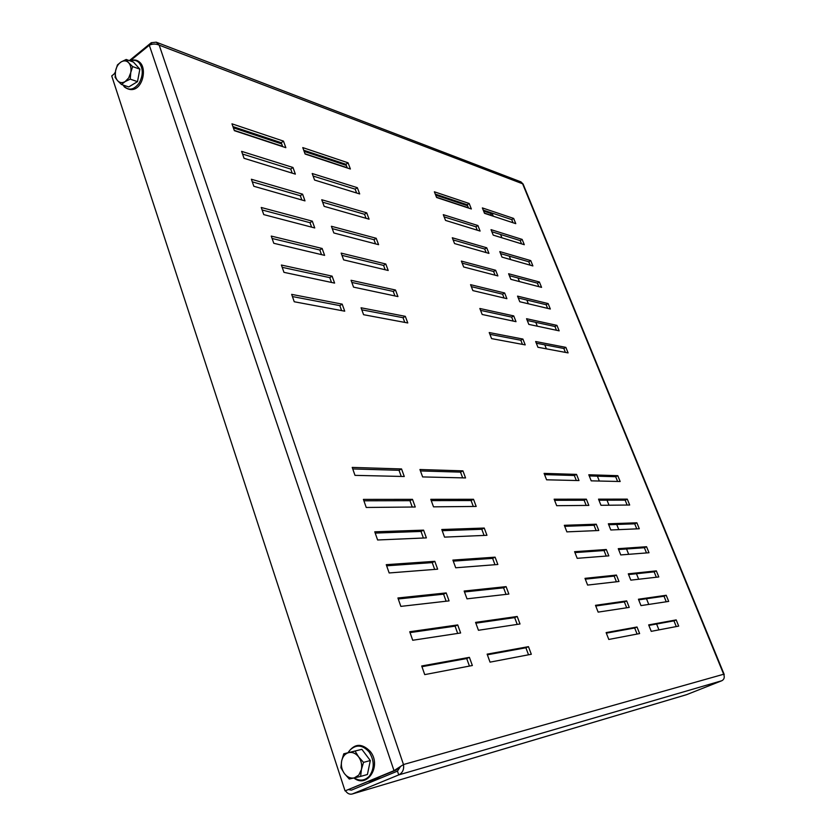 <?xml version="1.0" encoding="UTF-8"?>
<svg xmlns="http://www.w3.org/2000/svg" width="836" height="836" viewBox="0 0 836 836"><rect width="100%" height="100%" fill="white"/><g stroke="black" fill="none" stroke-linecap="round" stroke-linejoin="round"><path stroke-width="1.25" d="M394.926 295.934L393.244 291.419L351.841 282.432M375.552 243.882L373.995 239.713L332.247 228.615M356.617 193.001L355.175 189.155L313.113 176.041M331.495 282.443L329.771 277.646L282.192 267.321M311.609 227.141L310.02 222.7L262.128 209.972M292.203 173.146L290.729 169.06L242.555 154.043M282.662 146.624L281.262 142.716L232.941 126.591M420.445 470.94L460.521 472.121L462.653 477.858M431.261 500.628L471.096 500.534L473.301 506.47M442.202 530.693L481.797 529.282L484.075 535.416M453.279 561.134L492.623 558.375L494.985 564.718M464.502 591.961L503.585 587.812L506.031 594.386M475.862 623.175L514.673 617.616L517.202 624.398M352.75 468.933L399.044 470.302L401.249 476.436M363.9 500.795L409.964 500.68L412.242 507.034M375.197 533.086L421.02 531.445L423.392 538.029M386.65 565.805L432.233 562.607L434.678 569.42M398.26 598.973L443.582 594.177L446.11 601.22M410.027 632.601L455.077 626.154L457.689 633.437M487.367 654.797L525.907 647.785L528.519 654.797M421.961 666.689L466.718 658.549L469.435 666.083M586.182 505.425L584.145 500.252L554.592 500.325M606.225 556.065L604.041 550.548L574.949 552.596M626.697 607.782L624.367 601.91L595.765 606.006M627.136 505.048L625.161 500.158L598.942 500.221M646.5 552.93L644.389 547.726L618.609 549.534M666.24 601.774L664.003 596.235L638.683 599.861M676.272 626.572L673.962 620.855L648.882 625.422M491.871 231.76L520.222 240.59L521.528 243.84M444.156 216.879L475.914 226.786L477.262 230.193M435.274 194.098L467.188 204.747L468.484 208.028M483.229 210.108L511.736 219.617L513.001 222.731M453.122 239.901L484.713 249.034L486.124 252.576M462.172 263.141L493.606 271.501L495.069 275.19M471.326 286.633L502.582 294.188L504.098 298.024M480.575 310.365L511.653 317.105L513.231 321.076M489.917 334.337L520.818 340.252L522.448 344.369M500.586 253.621L528.78 261.772L530.149 265.148M509.396 275.692L537.423 283.143L538.844 286.654M518.289 297.982L546.148 304.722L547.622 308.359M527.265 320.491L554.947 326.5L556.473 330.272M536.325 343.22L563.84 348.487L565.418 352.395M637.095 634.054L634.691 628.003L606.34 633.155M656.323 577.237L654.149 571.855L628.599 574.562M636.771 528.875L634.723 523.827L608.723 524.747M617.595 481.463L615.683 476.719L589.255 475.935M616.404 581.783L614.157 576.098L585.294 579.16M596.152 530.62L594.041 525.269L564.718 526.325M576.317 480.501L574.342 475.496L544.57 474.618M347.306 167.984L345.926 164.295L303.719 150.208M301.848 199.982L300.323 195.728L252.273 181.83M321.494 254.625L319.833 250.006L272.097 238.469M341.621 310.605L339.834 305.621L292.422 296.55M366.032 218.3L364.538 214.288L322.633 202.176M385.187 269.756L383.567 265.42L341.987 255.367M404.781 322.403L403.036 317.711L361.81 309.822M351.057 280.29L395.491 290.019L397.936 296.571L353.555 287.135L351.057 280.29M331.401 226.274L376.2 238.281L378.593 244.676L333.836 232.962L331.401 226.274M312.194 173.512L357.338 187.682L359.679 193.942L314.576 180.043L312.194 173.512M281.398 265.033L332.101 276.141L334.609 283.101L283.947 272.337L281.398 265.033M261.25 207.485L312.298 221.153L314.754 227.956L263.748 214.601L261.25 207.485M241.614 151.358L292.966 167.482L295.359 174.118L244.039 158.297L241.614 151.358M231.969 123.822L283.467 141.117L285.839 147.679L234.373 130.667L231.969 123.822M465.558 477.931L462.925 470.856L419.933 469.518L422.629 476.928L465.558 477.931M476.186 506.438L473.521 499.28L430.78 499.322L433.518 506.835L476.186 506.438M486.949 535.301L484.243 528.049L441.774 529.512L444.543 537.12L486.949 535.301M497.838 564.499L495.1 557.163L452.893 560.078L455.704 567.78L497.838 564.499M508.863 594.062L506.093 586.632L464.158 591.031L467 598.837L508.863 594.062M520.013 623.98L517.212 616.466L475.569 622.381L478.453 630.281L520.013 623.98M404.269 476.51L401.541 468.944L352.217 467.408L354.997 475.36L404.269 476.51M415.252 507.003L412.493 499.343L363.409 499.395L366.231 507.462L415.252 507.003M426.381 537.893L423.58 530.139L374.758 531.811L377.621 539.983L426.381 537.893M437.646 569.18L434.814 561.322L386.253 564.676L389.158 572.963L437.646 569.18M449.068 600.885L446.194 592.923L397.915 597.98L400.852 606.382L449.068 600.885M460.626 632.988L457.72 624.92L409.734 631.744L412.712 640.261L460.626 632.988M531.309 654.264L528.467 646.656L487.127 654.139L490.042 662.143L531.309 654.264M472.35 665.519L469.404 657.347L421.71 665.978L424.73 674.621L472.35 665.519M588.826 505.404L556.682 505.696L554.143 499.196L586.36 499.165L588.826 505.404M608.827 555.867L577.185 558.323L574.593 551.687L606.299 549.503L608.827 555.867M629.247 607.396L598.137 612.119L595.493 605.327L626.676 600.896L629.247 607.396M629.675 505.028L600.969 505.289L598.524 499.155L627.293 499.123L629.675 505.028M648.997 552.742L620.761 554.937L618.264 548.677L646.562 546.723L648.997 552.742M668.695 601.408L640.982 605.609L638.432 599.224L666.208 595.274L668.695 601.408M678.696 626.112L651.244 631.347L648.663 624.889L676.188 619.904L678.696 626.112M491.025 229.649L493.209 235.115L524.287 244.697L522.155 239.409L491.025 229.649M443.289 214.664L445.525 220.411L480.104 231.07L477.91 225.532L443.289 214.664M434.375 191.799L436.601 197.495L471.347 208.969L469.174 203.482L434.375 191.799M482.362 207.913L484.514 213.326L515.77 223.651L513.659 218.426L482.362 207.913M452.286 237.758L454.554 243.569L488.955 253.392L486.73 247.79L452.286 237.758M461.378 261.093L463.666 266.966L497.88 275.922L495.643 270.268L461.378 261.093M470.563 284.668L472.873 290.594L506.898 298.682L504.641 292.976L470.563 284.668M479.843 308.484L482.173 314.482L516.011 321.672L513.722 315.904L479.843 308.484M489.217 332.55L491.578 338.611L525.217 344.892L522.908 339.061L489.217 332.55M499.782 251.584L501.976 257.112L532.887 265.932L530.735 260.602L499.782 251.584M508.612 273.748L510.838 279.318L541.561 287.365L539.387 281.993L508.612 273.748M517.536 296.122L519.783 301.744L550.328 309.006L548.123 303.572L517.536 296.122M526.555 318.715L528.822 324.389L559.169 330.847L556.943 325.371L526.555 318.715M535.646 341.527L537.935 347.264L568.093 352.896L565.857 347.368L535.646 341.527M639.624 633.573L608.796 639.456L606.121 632.591L637.022 627L639.624 633.573M658.799 576.955L630.825 580.142L628.296 573.82L656.333 570.873L658.799 576.955M639.289 528.76L610.813 529.982L608.347 523.785L636.875 522.803L639.289 528.76M620.166 481.515L591.219 480.846L588.795 474.775L617.794 475.674L620.166 481.515M618.985 581.49L587.603 585.075L584.991 578.355L616.435 575.063L618.985 581.49M598.775 530.505L566.881 531.874L564.321 525.301L596.277 524.203L598.775 530.505M578.982 480.564L546.598 479.812L544.09 473.385L576.537 474.388L578.982 480.564M302.768 147.596L348.069 162.811L350.378 168.997L305.109 154.043L302.768 147.596M251.375 179.249L302.58 194.161L304.994 200.88L253.831 186.271L251.375 179.249M271.261 236.076L322.142 248.48L324.619 255.367L273.78 243.286L271.261 236.076M291.659 294.366L342.185 304.137L344.725 311.18L294.241 301.754L291.659 294.366M321.745 199.741L366.722 212.835L369.084 219.168L324.149 206.346L321.745 199.741M341.172 253.12L385.793 263.998L388.207 270.477L343.638 259.881L341.172 253.12M361.068 307.784L405.303 316.332L407.78 322.957L363.587 314.702L361.068 307.784M724.049 675.174L723.673 674.244C724.822 677.254 724.227 679.417 721.865 680.713L686.575 694.674L352.144 794.022L686.941 694.549M348.748 789.654L351.402 790.145L397.455 771.137L398.73 774.909L352.625 793.855M129.361 60.62L151.274 42.699L151.828 44.339M130.134 60.892L149.31 45.217C152.528 43.702 155.83 43.671 159.195 45.154L156.259 42.187L151.274 42.699M520.838 181.84L523.075 183.972L724.227 674.547M721.865 680.713L398.73 774.909C402.618 772.851 404.206 769.392 403.485 764.532L394.007 770.667L396.222 770.029L345.069 790.898L111.721 75.94L115.253 73.056M399.775 766.905L396.222 770.029M149.31 45.217L394.007 770.667L345.069 790.898M397.455 771.137L400.569 766.424M491.986 213.023L493.271 216.221M500.576 234.477L501.913 237.79M509.249 256.129L510.639 259.578M518.006 277.991L519.449 281.575M526.847 300.051L528.342 303.781M535.772 322.341L537.318 326.197M544.779 344.84L546.389 348.842M597.385 476.175L599.328 481.034M607.009 500.2L609.016 505.216M616.728 524.465L618.797 529.648M626.54 548.97L628.682 554.32M636.457 573.736L638.673 579.243M646.479 598.743L648.757 604.428M656.594 624.011L658.946 629.874M115.358 72.136L114.051 74.038M484.42 213.086L490.168 214.977L491.965 213.849L491.578 212.887M234.268 130.364L282.558 146.331M305.004 153.751L347.201 167.702M436.496 197.233L468.39 207.777M233.369 127.824L281.68 143.896M304.137 151.368L346.344 165.403M435.671 195.122L467.585 205.74M483.626 211.08L491.965 213.849M345.487 790.772C347.316 793.51 349.532 794.597 352.144 794.022M511.736 219.617L513.659 218.426M467.188 204.747L469.174 203.482M475.914 226.786L477.91 225.532M484.713 249.034L486.73 247.79M493.606 271.501L495.643 270.268M502.582 294.188L504.641 292.976M511.653 317.105L513.722 315.904M520.818 340.252L522.908 339.061M520.222 240.59L522.155 239.409M528.78 261.772L530.735 260.602M537.423 283.143L539.387 281.993M546.148 304.722L548.123 303.572M554.947 326.5L556.943 325.371M563.84 348.487L565.857 347.368M673.962 620.855L676.188 619.904M634.691 628.003L637.022 627M664.003 596.235L666.208 595.274M654.149 571.855L656.333 570.873M644.389 547.726L646.562 546.723M634.723 523.827L636.875 522.803M625.161 500.158L627.293 499.123M615.683 476.719L617.794 475.674M624.367 601.91L626.676 600.896M614.157 576.098L616.435 575.063M604.041 550.548L606.299 549.503M594.041 525.269L596.277 524.203M584.145 500.252L586.36 499.165M574.342 475.496L576.537 474.388M466.718 658.549L469.404 657.347M525.907 647.785L528.467 646.656M455.077 626.154L457.72 624.92M443.582 594.177L446.194 592.923M432.233 562.607L434.814 561.322M421.02 531.445L423.58 530.139M409.964 500.68L412.493 499.343M399.044 470.302L401.541 468.944M514.673 617.616L517.212 616.466M503.585 587.812L506.093 586.632M492.623 558.375L495.1 557.163M481.797 529.282L484.243 528.049M471.096 500.534L473.521 499.28M460.521 472.121L462.925 470.856M281.262 142.716L283.467 141.117M345.926 164.295L348.069 162.811M290.729 169.06L292.966 167.482M300.323 195.728L302.58 194.161M310.02 222.7L312.298 221.153M319.833 250.006L322.142 248.48M329.771 277.646L332.101 276.141M339.834 305.621L342.185 304.137M355.175 189.155L357.338 187.682M364.538 214.288L366.722 212.835M373.995 239.713L376.2 238.281M383.567 265.42L385.793 263.998M393.244 291.419L395.491 290.019M403.036 317.711L405.303 316.332M126.194 59.481L121.095 61.937L117.448 64.894L115.567 70.872C116.423 66.817 118.273 63.839 121.095 61.937C123.979 60.297 126.508 60.568 128.692 62.773L126.194 59.481L133.436 62.083L139.863 69.158L137.501 81.646L128.744 86.944L121.481 84.499L125.149 81.583C122.255 83.203 119.726 82.889 117.573 80.674L121.481 84.499M130.74 72.627L128.681 77.947L125.149 81.583L130.259 79.148L130.74 72.627L132.631 66.587L128.692 62.773C130.729 65.218 131.409 68.5 130.74 72.627M115.567 70.872C114.898 74.958 115.567 78.218 117.573 80.674L115.107 77.351L115.567 70.872M139.863 69.158L132.631 66.587M137.501 81.646L130.259 79.148M361.403 769.58L358.811 775.077L354.255 777.919C350.503 778.598 347.222 777.146 344.39 773.551L349.26 779.037L360.619 776.414L361.403 769.58L363.524 762.369L358.613 756.873C361.288 760.687 362.218 764.919 361.403 769.58M348.716 752.609C352.447 751.877 355.739 753.299 358.613 756.873L355.049 751.062L343.763 753.8L341.652 760.938C342.718 756.444 345.069 753.664 348.716 752.609M341.652 760.938C340.848 765.546 341.757 769.747 344.39 773.551L340.9 767.72L341.652 760.938M343.763 753.8L361.863 749.328L370.317 760.551L363.524 762.369M361.863 749.328L355.049 751.062M370.317 760.551L367.412 774.502L360.619 776.414M403.485 764.532L723.673 674.244L522.615 183.795L159.195 45.154L403.485 764.532M381.435 777.752L368.477 781.493M123.289 85.105L124.376 86.578C129.277 90.884 134.209 89.692 139.194 83.004C143.269 75.271 143.269 68.552 139.194 62.846C136.728 60.307 133.812 59.69 130.458 61.007M354.161 777.94C359.814 781.346 364.883 780.74 369.376 776.111C374.57 768.577 374.476 760.53 369.104 751.961C362.584 744.792 356.199 744.197 349.939 750.143L348.236 752.661M156.259 42.187L521.047 181.914M130.238 60.934C134.021 59.252 137.355 59.858 140.239 62.752C148.338 70.893 140.082 97.896 124.501 87.08M123.059 85.032L124.48 87.059M347.964 752.734C354.422 743.382 361.842 742.943 370.233 751.439C381.916 765.442 367.547 788.933 353.879 778.002"/></g></svg>
